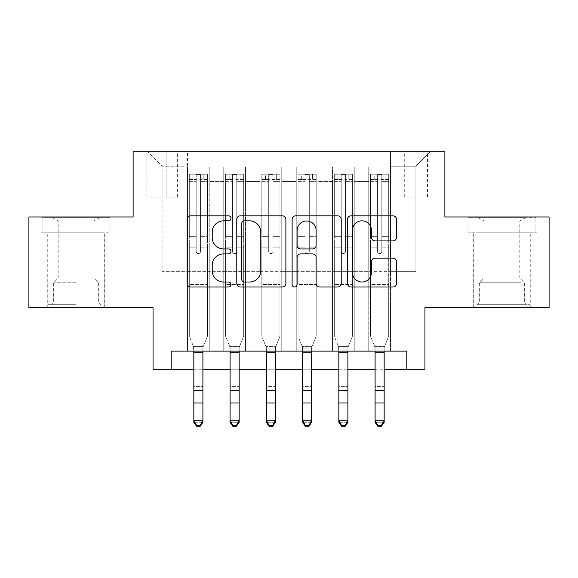 <?xml version="1.0" encoding="UTF-8"?>
<svg xmlns="http://www.w3.org/2000/svg" width="578" height="578" viewBox="0 0 578 578"><rect width="100%" height="100%" fill="white"/><g stroke="black" fill="none" stroke-linecap="round" stroke-linejoin="round"><path stroke-width="0.43" stroke-dasharray="2.89 2.17" d="M230.998 218.325A2.493 2.493 0 0 0 228.512 215.84L190.704 215.84A3.555 3.555 0 0 0 187.142 219.394L187.142 283.444A3.555 3.555 0 0 0 190.704 287.006L228.512 287.006A2.493 2.493 0 0 0 230.998 284.513A2.493 2.493 0 0 0 228.512 282.021L223.614 282.021A11.387 11.387 0 0 1 212.227 270.634L212.227 265.295A11.387 11.387 0 0 1 223.614 253.908L228.512 253.908A2.493 2.493 0 0 0 230.998 251.423A2.493 2.493 0 0 0 228.512 248.93L223.614 248.93A11.387 11.387 0 0 1 212.227 237.544L212.227 232.204A11.387 11.387 0 0 1 223.614 220.818L228.512 220.818A2.493 2.493 0 0 0 230.998 218.325M501.971 232.204L536.955 232.204L501.971 232.204L501.971 216.981L536.955 216.981L466.995 216.981L501.971 216.981L501.971 232.204L468.079 232.204L535.871 232.204L501.971 232.204L501.971 217.704L468.079 217.704L535.871 217.704L501.971 217.704L501.971 232.204M501.971 307.612L530.25 307.612L501.971 307.612M415.878 151.732L404.275 151.732L415.878 151.732M415.878 197.04L404.275 197.04L415.878 197.04M76.029 232.204L41.045 232.204L76.029 232.204L76.029 216.981L111.005 216.981L41.045 216.981L76.029 216.981L76.029 232.204L104.119 232.204L42.129 232.204L109.921 232.204L47.931 232.204L76.029 232.204L76.029 217.704L42.129 217.704L109.921 217.704L76.029 217.704L99.589 217.704L76.029 217.704L76.029 232.204M76.029 307.612L47.75 307.612L76.029 307.612M549.1 216.981L549.1 307.612L424.938 307.612L424.938 369.234L153.062 369.234L153.062 307.612L28.9 307.612L28.9 216.981L133.121 216.981L133.121 151.732L444.879 151.732L444.879 216.981L549.1 216.981M390.504 351.113L390.504 166.955L187.496 166.955L187.496 351.113L209.25 351.113L187.496 351.113L209.25 351.113L187.496 351.113L187.496 166.955L209.25 166.955L209.25 351.113L209.25 166.955L209.25 271.357L223.751 271.357L209.25 271.357L209.25 166.955L187.496 166.955L390.504 166.955L390.504 351.113L368.75 351.113L368.75 166.955L332.502 166.955L332.502 351.113L332.502 166.955L354.249 166.955L354.249 351.113L354.249 166.955L354.249 271.357L354.249 166.955L368.75 166.955L368.75 351.113L390.504 351.113L368.75 351.113L390.504 351.113L390.504 166.233L390.504 271.357L415.878 271.357L415.878 166.233L390.504 166.233L415.878 166.233L415.878 271.357L390.504 271.357L390.504 244.169L390.504 351.113M332.502 351.113L354.249 351.113L332.502 351.113L354.249 351.113L332.502 351.113L332.502 244.169L332.502 271.357L318.001 271.357L318.001 181.456L318.001 271.357L332.502 271.357L332.502 181.456L332.502 271.357L368.75 271.357L354.249 271.357L354.249 244.169L354.249 271.357L332.502 271.357L332.502 244.169L354.249 244.169L354.249 351.113L354.249 244.169L332.502 244.169L332.502 351.113M318.001 351.113L318.001 166.955L296.247 166.955L296.247 351.113L296.247 166.955L318.001 166.955L318.001 351.113L296.247 351.113L318.001 351.113L296.247 351.113L318.001 351.113L318.001 244.169L318.001 351.113M281.753 351.113L281.753 166.955L259.999 166.955L259.999 351.113L259.999 166.955L281.753 166.955L281.753 351.113L259.999 351.113L281.753 351.113L259.999 351.113L281.753 351.113L281.753 181.456L281.753 271.357L296.247 271.357L281.753 271.357L281.753 244.169L281.753 351.113M245.498 351.113L245.498 166.955L223.751 166.955L223.751 351.113L223.751 166.955L245.498 166.955L245.498 351.113L223.751 351.113L245.498 351.113L223.751 351.113L245.498 351.113L245.498 244.169L245.498 351.113M368.75 181.456L368.75 271.357L368.75 166.955L368.75 181.456L354.249 181.456L368.75 181.456M296.247 181.456L296.247 271.357L296.247 166.955L281.753 166.955L281.753 181.456L281.753 166.955L296.247 166.955L296.247 181.456L281.753 181.456L296.247 181.456M245.498 181.456L245.498 271.357L245.498 166.955L245.498 181.456L259.999 181.456L259.999 271.357L245.498 271.357L259.999 271.357L259.999 166.955L245.498 166.955L259.999 166.955L259.999 181.456L245.498 181.456M171.182 369.234L171.182 351.113L171.182 369.234L171.182 351.113L406.818 351.113L171.182 351.113L406.818 351.113L406.818 369.234M158.134 151.732L146.899 151.732L158.134 151.732L158.134 197.04L146.899 197.04L166.11 197.04L158.134 197.04L158.134 151.732M166.11 151.732L177.345 151.732L166.11 151.732L166.11 197.04L177.345 197.04L166.11 197.04L166.11 151.732M390.504 151.732L187.496 151.732L430.379 151.732L390.504 151.732L390.504 166.955L390.504 151.732M187.496 151.732L147.621 151.732L187.496 151.732L187.496 271.357L162.122 271.357L162.122 166.233L187.496 166.233L162.122 166.233L147.621 151.732L162.122 166.233L162.122 271.357L187.496 271.357L187.496 151.732M223.751 181.456L223.751 271.357L223.751 166.955L209.25 166.955L223.751 166.955L223.751 181.456L209.25 181.456L223.751 181.456M332.502 166.955L318.001 166.955L318.001 181.456L318.001 166.955L332.502 166.955L332.502 181.456L332.502 166.955M193.84 369.234L202.907 369.234M230.095 369.234L239.155 369.234M266.342 369.234L275.403 369.234M302.597 369.234L311.658 369.234M338.845 369.234L347.905 369.234M375.093 369.234L384.16 369.234M296.247 271.357L318.001 271.357L296.247 271.357L296.247 244.169L296.247 271.357M259.999 271.357L281.753 271.357L259.999 271.357L259.999 244.169L259.999 271.357M223.751 271.357L245.498 271.357L245.498 244.169L245.498 271.357L223.751 271.357L223.751 244.169L245.498 244.169L223.751 244.169L223.751 351.113L223.751 271.357M187.496 271.357L209.25 271.357L209.25 244.169L209.25 351.113L209.25 244.169L209.25 271.357L187.496 271.357L187.496 244.169L209.25 244.169L187.496 244.169L187.496 351.113L187.496 271.357M368.75 271.357L390.504 271.357L368.75 271.357L368.75 244.169L368.75 271.357M187.496 244.169L209.25 244.169L187.496 244.169M223.751 244.169L245.498 244.169L223.751 244.169M259.999 244.169L281.753 244.169L259.999 244.169L259.999 351.113L259.999 244.169L281.753 244.169L259.999 244.169M296.247 244.169L318.001 244.169L296.247 244.169L296.247 351.113L296.247 244.169L318.001 244.169L296.247 244.169M332.502 244.169L354.249 244.169L332.502 244.169M368.75 244.169L390.504 244.169L368.75 244.169L368.75 351.113L368.75 244.169L390.504 244.169L368.75 244.169M430.379 151.732L415.878 166.233L430.379 151.732M41.045 232.204L41.045 216.981L41.045 232.204M111.005 232.204L111.005 216.981L111.005 232.204M536.955 232.204L536.955 216.981L536.955 232.204M466.995 232.204L466.995 216.981L466.995 232.204M285.886 283.444L285.886 219.394A3.555 3.555 0 0 0 282.331 215.84L240.34 215.84A3.555 3.555 0 0 0 236.785 219.394L236.785 283.444A3.555 3.555 0 0 0 240.34 287.006L282.331 287.006A3.555 3.555 0 0 0 285.886 283.444M244.256 220.818A2.493 2.493 0 0 0 241.763 223.31L241.763 279.528A2.493 2.493 0 0 0 244.256 282.021L249.414 282.021A11.387 11.387 0 0 0 260.801 270.634L260.801 232.204A11.387 11.387 0 0 0 249.414 220.818L244.256 220.818M295.669 215.84L337.66 215.84A3.555 3.555 0 0 1 341.215 219.394L341.215 283.444A3.555 3.555 0 0 1 337.66 287.006L319.692 287.006A3.555 3.555 0 0 1 316.13 283.444L316.13 257.47A3.555 3.555 0 0 0 312.575 253.908L300.654 253.908A3.555 3.555 0 0 0 297.092 257.47L297.092 284.513A2.493 2.493 0 0 1 294.607 287.006A2.493 2.493 0 0 1 292.114 284.513L292.114 219.394A3.555 3.555 0 0 1 295.669 215.84M316.13 230.514A9.515 9.515 0 0 0 306.615 220.998A9.515 9.515 0 0 0 297.092 230.514L297.092 245.368A3.555 3.555 0 0 0 300.654 248.93L312.575 248.93A3.555 3.555 0 0 0 316.13 245.368L316.13 230.514M375.021 240.925L392.989 240.925A3.555 3.555 0 0 0 396.551 237.363L396.551 219.394A3.555 3.555 0 0 0 392.989 215.84L351.005 215.84A3.555 3.555 0 0 0 347.443 219.394L347.443 283.444A3.555 3.555 0 0 0 351.005 287.006L392.989 287.006A3.555 3.555 0 0 0 396.551 283.444L396.551 261.74A3.555 3.555 0 0 0 392.989 258.178L375.021 258.178A3.555 3.555 0 0 0 371.466 261.74L371.466 272.505A9.515 9.515 0 0 1 361.944 282.021A9.515 9.515 0 0 1 352.428 272.505L352.428 230.34A9.515 9.515 0 0 1 361.944 220.818A9.515 9.515 0 0 1 371.466 230.34L371.466 237.363A3.555 3.555 0 0 0 375.021 240.925M196.195 251.423A2.175 2.175 0 0 0 198.37 253.598A2.175 2.175 0 0 1 196.195 251.423L196.195 247.789L196.195 251.423A2.175 2.175 0 0 0 198.37 253.598A2.175 2.175 0 0 0 200.544 251.423A2.175 2.175 0 0 1 198.37 253.598A2.175 2.175 0 0 0 200.544 251.423L200.544 247.789L200.544 251.423A2.175 2.175 0 0 1 198.37 253.598A2.175 2.175 0 0 1 196.195 251.423L196.195 241.077L196.195 251.423M189.309 174.209L189.309 336.244L189.309 284.405L189.309 336.244L193.84 347.465L193.84 422.28L193.84 347.465L189.309 336.244L189.309 247.789L189.309 284.405L207.437 284.405L207.437 336.244L203.333 346.395L207.437 336.244L207.437 292.02L189.309 292.02L207.437 292.02L207.437 284.405L189.309 284.405L189.309 247.789L196.195 247.789L196.195 236.366L196.195 247.789L189.309 247.789L196.195 247.789L189.309 247.789L189.309 236.366L189.309 247.789L189.309 241.077L196.195 241.077L196.195 200.898L196.195 241.077L189.309 241.077L189.309 200.898L196.195 200.898L196.195 179.498L196.195 200.898L189.309 200.898L189.309 179.498L196.195 179.498L196.195 174.657L196.195 179.498L189.309 179.498L189.309 174.209L189.309 236.366L196.195 236.366L196.195 179.874C197.647 178.609 199.092 178.609 200.544 179.874L200.544 247.789L200.544 174.657L196.195 174.657L200.544 174.657L200.544 179.874C199.099 178.609 197.654 178.609 196.195 179.874L196.195 236.366L189.309 236.366L189.309 203.015L196.195 203.015L189.309 203.015L189.309 181.615L196.195 181.615L189.309 181.615L189.309 178.92L192.936 178.92L192.936 174.202L189.309 174.209L203.81 174.202L192.936 174.202L192.936 178.92L203.81 178.92L189.403 178.92L207.437 178.92L207.437 336.244L202.907 347.465L207.437 336.244L207.437 247.789L200.544 247.789L200.544 251.423L200.544 241.077L200.544 247.789L207.437 247.789L200.544 247.789L207.437 247.789L207.437 236.366L200.544 236.366L207.437 236.366L207.437 203.015L200.544 203.015L207.437 203.015L207.437 181.615L200.544 181.615L207.437 181.615L207.437 174.209L207.437 241.077L200.544 241.077L200.544 179.498L200.544 241.077L207.437 241.077L207.437 200.898L200.544 200.898L207.437 200.898L207.437 179.498L200.544 179.498L207.437 179.498L207.437 174.209L203.81 174.202L203.81 178.92L207.343 178.92L203.81 178.92L203.81 174.202L207.343 174.202L189.403 174.202L207.437 174.209L207.437 178.92L189.309 178.92L189.309 174.209M196.563 426.268L193.84 422.28L202.907 422.28L202.907 347.465L202.907 420.264L193.84 420.264L196.563 425.466L200.183 425.466L200.183 426.268L196.563 426.268L196.563 425.466M200.183 426.268L202.907 422.28L202.907 420.264L200.183 425.466M193.84 351.113L193.413 346.395L193.84 348.079L202.907 348.079L193.84 348.079L193.84 386.342L202.907 386.342L193.84 386.342L193.84 405.005L202.907 405.005L193.84 405.005L193.84 422.28L202.907 422.28L202.907 351.113M203.333 346.395L202.907 347.465L203.333 346.395L193.413 346.395L203.333 346.395M76.029 304.707L47.931 304.707L76.029 304.707M76.029 302.894L53.371 302.894L76.029 302.894M76.029 221.013L58.183 221.013L76.029 221.013M76.029 278.141L58.183 278.141L76.029 278.141M109.921 232.204L109.921 217.704L109.921 232.204M42.129 232.204L42.129 217.704L42.129 232.204M480.78 304.707L526.442 304.707L480.78 304.707M521.594 302.894L479.314 302.894L521.594 302.894M481.568 217.704L525.539 217.704L481.568 217.704M486.524 221.013L519.817 221.013L486.524 221.013M486.524 278.141L519.817 278.141L486.524 278.141M477.645 304.707L530.069 304.707L477.645 304.707M477.645 232.204L530.069 232.204L477.645 232.204M535.871 232.204L535.871 217.704L535.871 232.204M468.079 232.204L468.079 217.704L468.079 232.204M232.45 251.423A2.175 2.175 0 0 0 234.625 253.598A2.175 2.175 0 0 1 232.45 251.423L232.45 247.789L232.45 251.423A2.175 2.175 0 0 0 234.625 253.598A2.175 2.175 0 0 0 236.799 251.423A2.175 2.175 0 0 1 234.625 253.598A2.175 2.175 0 0 0 236.799 251.423L236.799 247.789L236.799 251.423A2.175 2.175 0 0 1 234.625 253.598A2.175 2.175 0 0 1 232.45 251.423L232.45 241.077L232.45 251.423M225.565 174.209L225.565 336.244L225.565 284.405L225.565 336.244L230.095 347.465L230.095 422.28L230.095 347.465L225.565 336.244L225.565 247.789L225.565 284.405L243.685 284.405L243.685 336.244L239.588 346.395L243.685 336.244L243.685 292.02L225.565 292.02L243.685 292.02L243.685 284.405L225.565 284.405L225.565 247.789L232.45 247.789L232.45 236.366L232.45 247.789L225.565 247.789L232.45 247.789L225.565 247.789L225.565 236.366L225.565 247.789L225.565 241.077L232.45 241.077L232.45 200.898L232.45 241.077L225.565 241.077L225.565 200.898L232.45 200.898L232.45 179.498L232.45 200.898L225.565 200.898L225.565 179.498L232.45 179.498L232.45 174.657L232.45 179.498L225.565 179.498L225.565 174.209L225.565 236.366L232.45 236.366L232.45 179.874C233.895 178.609 235.347 178.609 236.799 179.874L236.799 247.789L236.799 174.657L232.45 174.657L236.799 174.657L236.799 179.874C235.354 178.609 233.902 178.609 232.45 179.874L232.45 236.366L225.565 236.366L225.565 203.015L232.45 203.015L225.565 203.015L225.565 181.615L232.45 181.615L225.565 181.615L225.565 178.92L229.184 178.92L229.184 174.202L225.565 174.209L240.058 174.202L229.184 174.202L229.184 178.92L240.058 178.92L225.651 178.92L243.685 178.92L243.685 336.244L239.155 347.465L243.685 336.244L243.685 247.789L236.799 247.789L236.799 251.423L236.799 241.077L236.799 247.789L243.685 247.789L236.799 247.789L243.685 247.789L243.685 236.366L236.799 236.366L243.685 236.366L243.685 203.015L236.799 203.015L243.685 203.015L243.685 181.615L236.799 181.615L243.685 181.615L243.685 174.209L243.685 241.077L236.799 241.077L236.799 179.498L236.799 241.077L243.685 241.077L243.685 200.898L236.799 200.898L243.685 200.898L243.685 179.498L236.799 179.498L243.685 179.498L243.685 174.209L240.058 174.202L240.058 178.92L243.598 178.92L240.058 178.92L240.058 174.202L243.598 174.202L225.651 174.202L243.685 174.209L243.685 178.92L225.565 178.92L225.565 174.209M232.811 426.268L230.095 422.28L239.155 422.28L239.155 347.465L239.155 420.264L230.095 420.264L232.811 425.466L236.438 425.466L236.438 426.268L232.811 426.268L232.811 425.466M236.438 426.268L239.155 422.28L239.155 420.264L236.438 425.466M268.698 251.423A2.175 2.175 0 0 0 270.872 253.598A2.175 2.175 0 0 1 268.698 251.423L268.698 247.789L268.698 251.423A2.175 2.175 0 0 0 270.872 253.598A2.175 2.175 0 0 0 273.047 251.423A2.175 2.175 0 0 1 270.872 253.598A2.175 2.175 0 0 0 273.047 251.423L273.047 247.789L273.047 251.423A2.175 2.175 0 0 1 270.872 253.598A2.175 2.175 0 0 1 268.698 251.423L268.698 241.077L268.698 251.423M261.812 174.209L261.812 336.244L261.812 284.405L261.812 336.244L266.342 347.465L266.342 422.28L266.342 347.465L261.812 336.244L261.812 247.789L261.812 284.405L279.94 284.405L279.94 336.244L275.836 346.395L279.94 336.244L279.94 292.02L261.812 292.02L279.94 292.02L279.94 284.405L261.812 284.405L261.812 247.789L268.698 247.789L268.698 236.366L268.698 247.789L261.812 247.789L268.698 247.789L261.812 247.789L261.812 236.366L261.812 247.789L261.812 241.077L268.698 241.077L268.698 200.898L268.698 241.077L261.812 241.077L261.812 200.898L268.698 200.898L268.698 179.498L268.698 200.898L261.812 200.898L261.812 179.498L268.698 179.498L268.698 174.657L268.698 179.498L261.812 179.498L261.812 174.209L261.812 236.366L268.698 236.366L268.698 179.874C270.143 178.609 271.595 178.609 273.047 179.874L273.047 247.789L273.047 174.657L268.698 174.657L273.047 174.657L273.047 179.874C271.602 178.609 270.15 178.609 268.698 179.874L268.698 236.366L261.812 236.366L261.812 203.015L268.698 203.015L261.812 203.015L261.812 181.615L268.698 181.615L261.812 181.615L261.812 178.92L265.439 178.92L265.439 174.202L261.812 174.209L276.313 174.202L265.439 174.202L265.439 178.92L276.313 178.92L261.899 178.92L279.94 178.92L279.94 336.244L275.403 347.465L279.94 336.244L279.94 247.789L273.047 247.789L273.047 251.423L273.047 241.077L273.047 247.789L279.94 247.789L273.047 247.789L279.94 247.789L279.94 236.366L273.047 236.366L279.94 236.366L279.94 203.015L273.047 203.015L279.94 203.015L279.94 181.615L273.047 181.615L279.94 181.615L279.94 174.209L279.94 241.077L273.047 241.077L273.047 179.498L273.047 241.077L279.94 241.077L279.94 200.898L273.047 200.898L279.94 200.898L279.94 179.498L273.047 179.498L279.94 179.498L279.94 174.209L276.313 174.202L276.313 178.92L279.846 178.92L276.313 178.92L276.313 174.202L279.846 174.202L261.899 174.202L279.94 174.209L279.94 178.92L261.812 178.92L261.812 174.209M269.059 426.268L266.342 422.28L275.403 422.28L275.403 347.465L275.403 420.264L266.342 420.264L269.059 425.466L272.686 425.466L272.686 426.268L269.059 426.268L269.059 425.466M272.686 426.268L275.403 422.28L275.403 420.264L272.686 425.466M304.953 251.423A2.175 2.175 0 0 0 307.128 253.598A2.175 2.175 0 0 1 304.953 251.423L304.953 247.789L304.953 251.423A2.175 2.175 0 0 0 307.128 253.598A2.175 2.175 0 0 0 309.302 251.423A2.175 2.175 0 0 1 307.128 253.598A2.175 2.175 0 0 0 309.302 251.423L309.302 247.789L309.302 251.423A2.175 2.175 0 0 1 307.128 253.598A2.175 2.175 0 0 1 304.953 251.423L304.953 241.077L304.953 251.423M298.06 174.209L298.06 336.244L298.06 284.405L298.06 336.244L302.597 347.465L302.597 422.28L302.597 347.465L298.06 336.244L298.06 247.789L298.06 284.405L316.188 284.405L316.188 336.244L312.084 346.395L316.188 336.244L316.188 292.02L298.06 292.02L316.188 292.02L316.188 284.405L298.06 284.405L298.06 247.789L304.953 247.789L304.953 236.366L304.953 247.789L298.06 247.789L304.953 247.789L298.06 247.789L298.06 236.366L298.06 247.789L298.06 241.077L304.953 241.077L304.953 200.898L304.953 241.077L298.06 241.077L298.06 200.898L304.953 200.898L304.953 179.498L304.953 200.898L298.06 200.898L298.06 179.498L304.953 179.498L304.953 174.657L304.953 179.498L298.06 179.498L298.06 174.209L298.06 236.366L304.953 236.366L304.953 179.874C306.398 178.609 307.85 178.609 309.302 179.874L309.302 247.789L309.302 174.657L304.953 174.657L309.302 174.657L309.302 179.874C307.857 178.609 306.405 178.609 304.953 179.874L304.953 236.366L298.06 236.366L298.06 203.015L304.953 203.015L298.06 203.015L298.06 181.615L304.953 181.615L298.06 181.615L298.06 178.92L301.687 178.92L301.687 174.202L298.06 174.209L312.561 174.202L301.687 174.202L301.687 178.92L312.561 178.92L298.154 178.92L316.188 178.92L316.188 336.244L311.658 347.465L316.188 336.244L316.188 247.789L309.302 247.789L309.302 251.423L309.302 241.077L309.302 247.789L316.188 247.789L309.302 247.789L316.188 247.789L316.188 236.366L309.302 236.366L316.188 236.366L316.188 203.015L309.302 203.015L316.188 203.015L316.188 181.615L309.302 181.615L316.188 181.615L316.188 174.209L316.188 241.077L309.302 241.077L309.302 179.498L309.302 241.077L316.188 241.077L316.188 200.898L309.302 200.898L316.188 200.898L316.188 179.498L309.302 179.498L316.188 179.498L316.188 174.209L312.561 174.202L312.561 178.92L316.101 178.92L312.561 178.92L312.561 174.202L316.101 174.202L298.154 174.202L316.188 174.209L316.188 178.92L298.06 178.92L298.06 174.209M305.314 426.268L302.597 422.28L311.658 422.28L311.658 347.465L311.658 420.264L302.597 420.264L305.314 425.466L308.941 425.466L308.941 426.268L305.314 426.268L305.314 425.466M308.941 426.268L311.658 422.28L311.658 420.264L308.941 425.466M341.201 251.423A2.175 2.175 0 0 0 343.375 253.598A2.175 2.175 0 0 1 341.201 251.423L341.201 247.789L341.201 251.423A2.175 2.175 0 0 0 343.375 253.598A2.175 2.175 0 0 0 345.55 251.423A2.175 2.175 0 0 1 343.375 253.598A2.175 2.175 0 0 0 345.55 251.423L345.55 247.789L345.55 251.423A2.175 2.175 0 0 1 343.375 253.598A2.175 2.175 0 0 1 341.201 251.423L341.201 241.077L341.201 251.423M334.315 174.209L334.315 336.244L334.315 284.405L334.315 336.244L338.845 347.465L338.845 422.28L338.845 347.465L334.315 336.244L334.315 247.789L334.315 284.405L352.436 284.405L352.436 336.244L348.339 346.395L352.436 336.244L352.436 292.02L334.315 292.02L352.436 292.02L352.436 284.405L334.315 284.405L334.315 247.789L341.201 247.789L341.201 236.366L341.201 247.789L334.315 247.789L341.201 247.789L334.315 247.789L334.315 236.366L334.315 247.789L334.315 241.077L341.201 241.077L341.201 200.898L341.201 241.077L334.315 241.077L334.315 200.898L341.201 200.898L341.201 179.498L341.201 200.898L334.315 200.898L334.315 179.498L341.201 179.498L341.201 174.657L341.201 179.498L334.315 179.498L334.315 174.209L334.315 236.366L341.201 236.366L341.201 179.874C342.646 178.609 344.098 178.609 345.55 179.874L345.55 247.789L345.55 174.657L341.201 174.657L345.55 174.657L345.55 179.874C344.105 178.609 342.653 178.609 341.201 179.874L341.201 236.366L334.315 236.366L334.315 203.015L341.201 203.015L334.315 203.015L334.315 181.615L341.201 181.615L334.315 181.615L334.315 178.92L337.942 178.92L337.942 174.202L334.315 174.209L348.816 174.202L337.942 174.202L337.942 178.92L348.816 178.92L334.402 178.92L352.436 178.92L352.436 336.244L347.905 347.465L352.436 336.244L352.436 247.789L345.55 247.789L345.55 251.423L345.55 241.077L345.55 247.789L352.436 247.789L345.55 247.789L352.436 247.789L352.436 236.366L345.55 236.366L352.436 236.366L352.436 203.015L345.55 203.015L352.436 203.015L352.436 181.615L345.55 181.615L352.436 181.615L352.436 174.209L352.436 241.077L345.55 241.077L345.55 179.498L345.55 241.077L352.436 241.077L352.436 200.898L345.55 200.898L352.436 200.898L352.436 179.498L345.55 179.498L352.436 179.498L352.436 174.209L348.816 174.202L348.816 178.92L352.349 178.92L348.816 178.92L348.816 174.202L352.349 174.202L334.402 174.202L352.436 174.209L352.436 178.92L334.315 178.92L334.315 174.209M341.562 426.268L338.845 422.28L347.905 422.28L347.905 347.465L347.905 420.264L338.845 420.264L341.562 425.466L345.189 425.466L345.189 426.268L341.562 426.268L341.562 425.466M345.189 426.268L347.905 422.28L347.905 420.264L345.189 425.466M230.095 351.113L229.661 346.395L230.095 348.079L239.155 348.079L230.095 348.079L230.095 386.342L239.155 386.342L230.095 386.342L230.095 405.005L239.155 405.005L230.095 405.005L230.095 422.28L239.155 422.28L239.155 351.113M239.588 346.395L239.155 347.465L239.588 346.395L229.661 346.395L239.588 346.395M266.342 351.113L265.916 346.395L266.342 348.079L275.403 348.079L266.342 348.079L266.342 386.342L275.403 386.342L266.342 386.342L266.342 405.005L275.403 405.005L266.342 405.005L266.342 422.28L275.403 422.28L275.403 351.113M275.836 346.395L275.403 347.465L275.836 346.395L265.916 346.395L275.836 346.395M302.597 351.113L302.164 346.395L302.597 348.079L311.658 348.079L302.597 348.079L302.597 386.342L311.658 386.342L302.597 386.342L302.597 405.005L311.658 405.005L302.597 405.005L302.597 422.28L311.658 422.28L311.658 351.113M312.084 346.395L311.658 347.465L312.084 346.395L302.164 346.395L312.084 346.395M338.845 351.113L338.412 346.395L338.845 348.079L347.905 348.079L338.845 348.079L338.845 386.342L347.905 386.342L338.845 386.342L338.845 405.005L347.905 405.005L338.845 405.005L338.845 422.28L347.905 422.28L347.905 351.113M348.339 346.395L347.905 347.465L348.339 346.395L338.412 346.395L348.339 346.395M377.456 251.423A2.175 2.175 0 0 0 379.63 253.598A2.175 2.175 0 0 1 377.456 251.423L377.456 247.789L377.456 251.423A2.175 2.175 0 0 0 379.63 253.598A2.175 2.175 0 0 0 381.805 251.423A2.175 2.175 0 0 1 379.63 253.598A2.175 2.175 0 0 0 381.805 251.423L381.805 247.789L381.805 251.423A2.175 2.175 0 0 1 379.63 253.598A2.175 2.175 0 0 1 377.456 251.423L377.456 241.077L377.456 251.423M370.563 174.209L370.563 336.244L370.563 284.405L370.563 336.244L375.093 347.465L375.093 422.28L375.093 347.465L370.563 336.244L370.563 247.789L370.563 284.405L388.691 284.405L388.691 336.244L384.587 346.395L388.691 336.244L388.691 292.02L370.563 292.02L388.691 292.02L388.691 284.405L370.563 284.405L370.563 247.789L377.456 247.789L377.456 236.366L377.456 247.789L370.563 247.789L377.456 247.789L370.563 247.789L370.563 236.366L370.563 247.789L370.563 241.077L377.456 241.077L377.456 200.898L377.456 241.077L370.563 241.077L370.563 200.898L377.456 200.898L377.456 179.498L377.456 200.898L370.563 200.898L370.563 179.498L377.456 179.498L377.456 174.657L377.456 179.498L370.563 179.498L370.563 174.209L370.563 236.366L377.456 236.366L377.456 179.874C378.901 178.609 380.346 178.609 381.805 179.874L381.805 247.789L381.805 174.657L377.456 174.657L381.805 174.657L381.805 179.874C380.353 178.609 378.908 178.609 377.456 179.874L377.456 236.366L370.563 236.366L370.563 203.015L377.456 203.015L370.563 203.015L370.563 181.615L377.456 181.615L370.563 181.615L370.563 178.92L374.19 178.92L374.19 174.202L370.563 174.209L385.064 174.202L374.19 174.202L374.19 178.92L385.064 178.92L370.657 178.92L388.691 178.92L388.691 336.244L384.16 347.465L388.691 336.244L388.691 247.789L381.805 247.789L381.805 251.423L381.805 241.077L381.805 247.789L388.691 247.789L381.805 247.789L388.691 247.789L388.691 236.366L381.805 236.366L388.691 236.366L388.691 203.015L381.805 203.015L388.691 203.015L388.691 181.615L381.805 181.615L388.691 181.615L388.691 174.209L388.691 241.077L381.805 241.077L381.805 179.498L381.805 241.077L388.691 241.077L388.691 200.898L381.805 200.898L388.691 200.898L388.691 179.498L381.805 179.498L388.691 179.498L388.691 174.209L385.064 174.202L385.064 178.92L388.597 178.92L385.064 178.92L385.064 174.202L388.597 174.202L370.657 174.202L388.691 174.209L388.691 178.92L370.563 178.92L370.563 174.209M377.817 426.268L375.093 422.28L384.16 422.28L384.16 347.465L384.16 420.264L375.093 420.264L377.817 425.466L381.437 425.466L381.437 426.268L377.817 426.268L377.817 425.466M381.437 426.268L384.16 422.28L384.16 420.264L381.437 425.466M375.093 351.113L374.667 346.395L375.093 348.079L384.16 348.079L375.093 348.079L375.093 386.342L384.16 386.342L375.093 386.342L375.093 405.005L384.16 405.005L375.093 405.005L375.093 422.28L384.16 422.28L384.16 351.113M384.587 346.395L384.16 347.465L384.587 346.395L374.667 346.395L384.587 346.395M332.502 181.456L318.001 181.456L332.502 181.456M207.343 174.202L189.403 174.202L207.343 174.202M189.403 178.92L207.343 178.92L189.403 178.92M207.437 289.975L189.309 289.975L207.437 289.975M193.84 390.547L202.907 390.547M193.84 402.989L202.907 402.989M193.84 352.284L202.907 352.284M76.029 284.008L53.371 284.008L76.029 284.008M76.029 282.216L54.115 282.216L76.029 282.216M482.355 284.008L524.629 284.008L482.355 284.008M520.951 282.216L480.058 282.216L520.951 282.216M243.598 174.202L225.651 174.202L243.598 174.202M225.651 178.92L243.598 178.92L225.651 178.92M243.685 289.975L225.565 289.975L243.685 289.975M230.095 390.547L239.155 390.547M230.095 402.989L239.155 402.989M230.095 352.284L239.155 352.284M279.846 174.202L261.899 174.202L279.846 174.202M261.899 178.92L279.846 178.92L261.899 178.92M279.94 289.975L261.812 289.975L279.94 289.975M266.342 390.547L275.403 390.547M266.342 402.989L275.403 402.989M266.342 352.284L275.403 352.284M316.101 174.202L298.154 174.202L316.101 174.202M298.154 178.92L316.101 178.92L298.154 178.92M316.188 289.975L298.06 289.975L316.188 289.975M302.597 390.547L311.658 390.547M302.597 402.989L311.658 402.989M302.597 352.284L311.658 352.284M352.349 174.202L334.402 174.202L352.349 174.202M334.402 178.92L352.349 178.92L334.402 178.92M352.436 289.975L334.315 289.975L352.436 289.975M338.845 390.547L347.905 390.547M338.845 402.989L347.905 402.989M338.845 352.284L347.905 352.284M388.597 174.202L370.657 174.202L388.597 174.202M370.657 178.92L388.597 178.92L370.657 178.92M388.691 289.975L370.563 289.975L388.691 289.975M375.093 390.547L384.16 390.547M375.093 402.989L384.16 402.989M375.093 352.284L384.16 352.284M473.7 307.612L473.7 232.204M404.275 197.04L404.275 151.732M47.75 307.612L47.75 232.204M104.3 307.612L104.3 232.204M146.899 197.04L146.899 151.732M177.345 197.04L177.345 151.732M427.482 197.04L427.482 151.732M530.25 307.612L530.25 232.204M52.461 217.704L58.183 221.013L58.183 278.141L54.115 282.216L53.371 284.008L53.371 302.894L51.558 304.707M104.119 304.707L104.119 232.204M47.931 304.707L47.931 232.204M99.589 217.704L93.867 221.013L93.867 278.141L97.942 282.216L98.686 284.008L98.686 302.894L100.493 304.707M478.411 217.704L484.133 221.013L484.133 278.141L480.058 282.216L479.314 284.008L479.314 302.894L477.507 304.707M530.069 304.707L530.069 232.204M473.881 304.707L473.881 232.204M525.539 217.704L519.817 221.013L519.817 278.141L523.885 282.216L524.629 284.008L524.629 302.894L526.442 304.707"/><path stroke-width="0.87" d="M230.998 218.325A2.493 2.493 0 0 0 228.512 215.84L190.704 215.84A3.555 3.555 0 0 0 187.142 219.394L187.142 283.444A3.555 3.555 0 0 0 190.704 287.006L228.512 287.006A2.493 2.493 0 0 0 230.998 284.513A2.493 2.493 0 0 0 228.512 282.021L223.614 282.021A11.387 11.387 0 0 1 212.227 270.634L212.227 265.295A11.387 11.387 0 0 1 223.614 253.908L228.512 253.908A2.493 2.493 0 0 0 230.998 251.423A2.493 2.493 0 0 0 228.512 248.93L223.614 248.93A11.387 11.387 0 0 1 212.227 237.544L212.227 232.204A11.387 11.387 0 0 1 223.614 220.818L228.512 220.818A2.493 2.493 0 0 0 230.998 218.325M392.989 240.925A3.555 3.555 0 0 0 396.551 237.363L396.551 219.394A3.555 3.555 0 0 0 392.989 215.84L351.005 215.84A3.555 3.555 0 0 0 347.443 219.394L347.443 283.444A3.555 3.555 0 0 0 351.005 287.006L392.989 287.006A3.555 3.555 0 0 0 396.551 283.444L396.551 261.74A3.555 3.555 0 0 0 392.989 258.178L375.021 258.178A3.555 3.555 0 0 0 371.466 261.74L371.466 272.505A9.515 9.515 0 0 1 361.944 282.021A9.515 9.515 0 0 1 352.428 272.505L352.428 230.34A9.515 9.515 0 0 1 361.944 220.818A9.515 9.515 0 0 1 371.466 230.34L371.466 237.363A3.555 3.555 0 0 0 375.021 240.925L392.989 240.925M171.182 369.234L171.182 351.113L406.818 351.113L406.818 369.234L424.938 369.234L424.938 307.612L549.1 307.612L549.1 216.981L444.879 216.981L444.879 151.732L133.121 151.732L133.121 216.981L28.9 216.981L28.9 307.612L153.062 307.612L153.062 369.234L193.84 369.234M285.886 219.394A3.555 3.555 0 0 0 282.331 215.84L240.34 215.84A3.555 3.555 0 0 0 236.785 219.394L236.785 283.444A3.555 3.555 0 0 0 240.34 287.006L282.331 287.006A3.555 3.555 0 0 0 285.886 283.444L285.886 219.394M295.669 215.84L337.66 215.84A3.555 3.555 0 0 1 341.215 219.394L341.215 283.444A3.555 3.555 0 0 1 337.66 287.006L319.692 287.006A3.555 3.555 0 0 1 316.13 283.444L316.13 257.47A3.555 3.555 0 0 0 312.575 253.908L300.654 253.908A3.555 3.555 0 0 0 297.092 257.47L297.092 284.513A2.493 2.493 0 0 1 294.607 287.006A2.493 2.493 0 0 1 292.114 284.513L292.114 219.394A3.555 3.555 0 0 1 295.669 215.84M202.907 369.234L230.095 369.234M239.155 369.234L266.342 369.234M275.403 369.234L302.597 369.234M311.658 369.234L338.845 369.234M347.905 369.234L375.093 369.234M384.16 369.234L406.818 369.234M244.256 220.818A2.493 2.493 0 0 0 241.763 223.31L241.763 279.528A2.493 2.493 0 0 0 244.256 282.021L249.414 282.021A11.387 11.387 0 0 0 260.801 270.634L260.801 232.204A11.387 11.387 0 0 0 249.414 220.818L244.256 220.818M316.13 230.514A9.515 9.515 0 0 0 306.615 220.998A9.515 9.515 0 0 0 297.092 230.514L297.092 245.368A3.555 3.555 0 0 0 300.654 248.93L312.575 248.93A3.555 3.555 0 0 0 316.13 245.368L316.13 230.514M202.907 351.113L202.907 422.28L200.183 426.268L200.183 425.466L196.563 425.466L196.563 426.268L200.183 426.268M193.84 351.113L193.84 420.264L202.907 420.264L200.183 425.466M196.563 426.268L193.84 422.28L193.84 420.264L196.563 425.466M239.155 351.113L239.155 422.28L236.438 426.268L236.438 425.466L232.811 425.466L232.811 426.268L236.438 426.268M230.095 351.113L230.095 420.264L239.155 420.264L236.438 425.466M232.811 426.268L230.095 422.28L230.095 420.264L232.811 425.466M275.403 351.113L275.403 422.28L272.686 426.268L272.686 425.466L269.059 425.466L269.059 426.268L272.686 426.268M266.342 351.113L266.342 420.264L275.403 420.264L272.686 425.466M269.059 426.268L266.342 422.28L266.342 420.264L269.059 425.466M311.658 351.113L311.658 422.28L308.941 426.268L308.941 425.466L305.314 425.466L305.314 426.268L308.941 426.268M302.597 351.113L302.597 420.264L311.658 420.264L308.941 425.466M305.314 426.268L302.597 422.28L302.597 420.264L305.314 425.466M347.905 351.113L347.905 422.28L345.189 426.268L345.189 425.466L341.562 425.466L341.562 426.268L345.189 426.268M338.845 351.113L338.845 420.264L347.905 420.264L345.189 425.466M341.562 426.268L338.845 422.28L338.845 420.264L341.562 425.466M384.16 351.113L384.16 422.28L381.437 426.268L381.437 425.466L377.817 425.466L377.817 426.268L381.437 426.268M375.093 351.113L375.093 420.264L384.16 420.264L381.437 425.466M377.817 426.268L375.093 422.28L375.093 420.264L377.817 425.466M202.907 390.547L193.84 390.547M202.907 402.989L193.84 402.989M202.907 352.284L193.84 352.284M239.155 390.547L230.095 390.547M239.155 402.989L230.095 402.989M239.155 352.284L230.095 352.284M275.403 390.547L266.342 390.547M275.403 402.989L266.342 402.989M275.403 352.284L266.342 352.284M311.658 390.547L302.597 390.547M311.658 402.989L302.597 402.989M311.658 352.284L302.597 352.284M347.905 390.547L338.845 390.547M347.905 402.989L338.845 402.989M347.905 352.284L338.845 352.284M384.16 390.547L375.093 390.547M384.16 402.989L375.093 402.989M384.16 352.284L375.093 352.284"/></g></svg>
